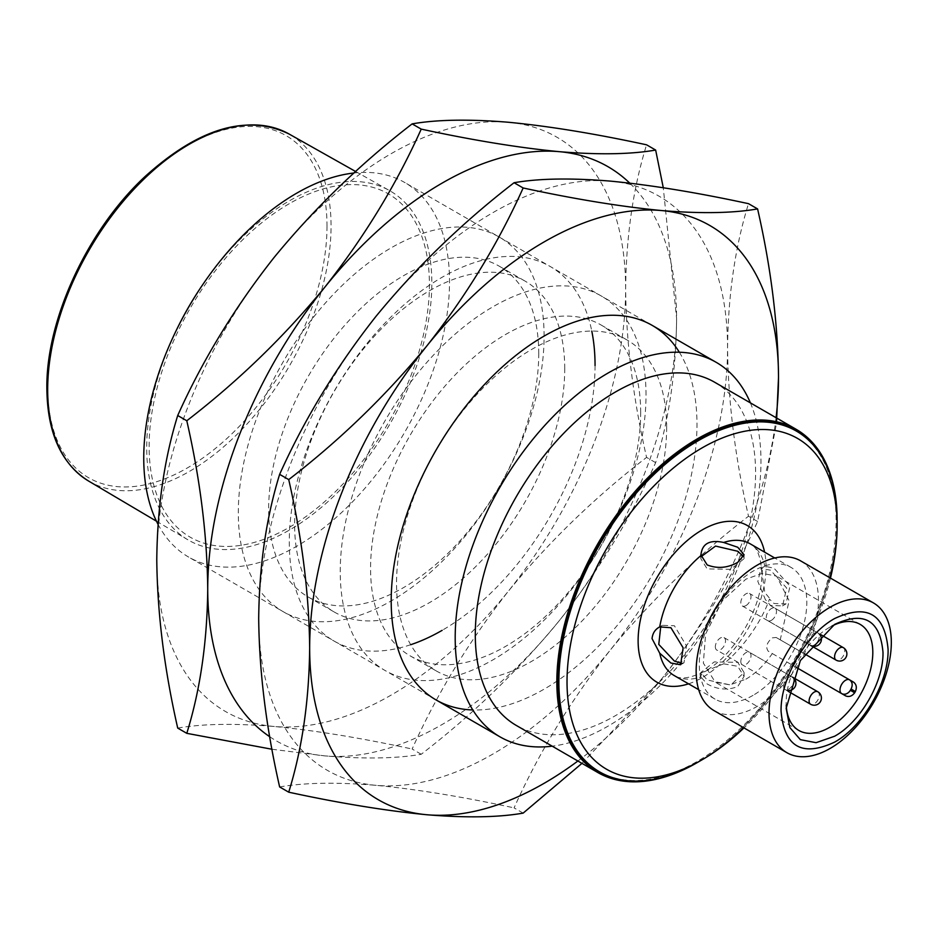 <?xml version="1.0" encoding="UTF-8"?>
<svg xmlns="http://www.w3.org/2000/svg" width="937" height="937" viewBox="0 0 937 937"><rect width="100%" height="100%" fill="white"/><g stroke="black" fill="none" stroke-linecap="round" stroke-linejoin="round"><path stroke-width="0.7" stroke-dasharray="4.68 3.51" d="M769.242 597.853L764.815 592.559L762.308 574.955C761.898 570.059 762.741 567.154 764.815 566.241A76.038 43.898 120 0 0 750.291 543.882C751.685 545.158 760.2 546.775 761.816 572.812C763.069 605.841 734.303 655.666 705.069 671.103C681.796 682.686 676.092 676.186 674.253 675.577A76.038 43.898 120 0 0 700.876 676.982C700.642 674.734 702.738 672.555 707.177 670.447L723.669 663.829C742.081 649.013 761.441 622.215 769.453 599.118L774.009 603.51L785.944 603.943L790.032 586.129L774.009 568.197L764.815 566.241L760.938 568.443L770.554 570.2L786.682 588.038L782.559 605.888L770.565 605.501L765.986 600.184M723.669 663.829L737.747 666.312L744.083 676.432L737.747 686.528C727.569 690.534 717.379 689.679 707.177 683.963L700.876 676.982L700.841 672.52L714.205 661.932L737.747 662.318L744.083 672.52L730.731 685.006L707.177 679.969L700.841 672.52M598.602 771.303A196.758 113.6 120 0 0 696.987 761.558A196.758 113.6 120 0 0 825.52 588.178A196.758 113.6 120 0 0 795.361 430.505M837.116 523.549A196.758 113.6 -60 0 1 698.006 762.144M830.463 578.106A190.996 110.273 -60 0 1 743.978 727.908M753.043 695.359A76.038 43.898 -60 0 1 715.025 699.119A76.038 43.898 -60 0 1 703.371 638.191A76.038 43.898 -60 0 1 753.043 571.183A76.038 43.898 -60 0 1 791.062 567.424A76.038 43.898 -60 0 1 802.716 628.352A76.038 43.898 -60 0 1 753.043 695.359M701.017 556.742L700.841 558.71L707.177 568.923L730.708 569.309L744.083 558.71L743.662 556.777M682.101 663.396L683.998 662.799L686.481 645.909L674.371 625.729L662.377 625.342L660.761 626.478M800.549 560.83A86.485 49.93 -60 0 1 813.808 630.132A86.485 49.93 -60 0 1 757.307 706.346A86.485 49.93 -60 0 1 714.064 710.633M831.974 626.033A61.256 35.372 120 0 0 829.491 627.38L834.586 624.44M829.491 627.38A61.256 35.372 120 0 0 786.166 702.41A61.256 35.372 120 0 0 786.237 705.245M745.911 679.173C755.702 673.422 764.498 664.883 772.311 653.557L768.246 651.203C765.388 647.174 766.7 642.723 772.217 637.863L776.176 637.476L780.24 639.819L789.118 600.699L776.539 576.091L762.273 573.385L745.911 579.136L722.204 600.968L705.631 633.998L703.347 663.091L715.271 682.206L729.958 684.865L745.911 679.173M853.63 682.195L780.24 639.819M715.329 646.811A7.203 4.158 120 0 0 716.817 650.102A7.203 4.158 120 0 0 720.424 649.751A7.203 4.158 120 0 0 725.519 640.92A7.203 4.158 120 0 0 724.032 637.617A7.203 4.158 120 0 0 718.48 639.549A7.203 4.158 120 0 0 715.329 646.811M740.816 661.522A7.203 4.158 120 0 0 742.303 664.813A7.203 4.158 120 0 0 745.911 664.462A7.203 4.158 120 0 0 751.005 655.631A7.203 4.158 120 0 0 749.506 652.339A7.203 4.158 120 0 0 743.955 654.26A7.203 4.158 120 0 0 740.816 661.522M745.911 605.618A7.203 4.158 120 0 0 750.619 599.258A7.203 4.158 120 0 0 749.506 593.484A7.203 4.158 120 0 0 745.911 593.847A7.203 4.158 120 0 0 741.202 600.195A7.203 4.158 120 0 0 742.303 605.97A7.203 4.158 120 0 0 745.911 605.618M771.385 620.329A7.203 4.158 120 0 0 776.094 613.969A7.203 4.158 120 0 0 774.993 608.195A7.203 4.158 120 0 0 771.385 608.558A7.203 4.158 120 0 0 766.677 614.906A7.203 4.158 120 0 0 767.79 620.681A7.203 4.158 120 0 0 771.385 620.329M772.311 653.557L796.614 667.577M776.176 637.476L804.543 653.85L776.176 637.476M765.529 599.961L757.834 581.432L760.938 568.443M750.396 402.875A216.224 124.832 -60 0 1 760.973 461.309A216.224 124.832 -60 0 1 608.09 726.128A216.224 124.832 -60 0 1 552.198 746.168M157.978 524.216A216.224 124.832 120 0 0 188.524 557.011A216.224 124.832 120 0 0 296.631 546.306A216.224 124.832 120 0 0 449.526 281.498A216.224 124.832 120 0 0 404.737 182.516A216.224 124.832 120 0 0 354.034 172.994M289.275 203.692A198.199 114.431 120 0 0 149.124 446.434A198.199 114.431 120 0 0 289.275 527.344A198.199 114.431 120 0 0 429.427 284.602A198.199 114.431 120 0 0 289.275 203.692M714.544 382.179A198.199 114.431 -60 0 1 755.585 472.916A198.199 114.431 -60 0 1 615.445 715.657A198.199 114.431 -60 0 1 516.346 725.472M837.128 520.585A198.199 114.431 -60 0 1 697.491 762.437M202.251 285.363A201.619 116.411 -60 0 1 289.275 200.893A201.619 116.411 -60 0 1 389.464 190.551A201.619 116.411 -60 0 1 421.158 351.902A201.619 116.411 -60 0 1 289.275 530.143A201.619 116.411 -60 0 1 187.845 539.771A201.619 116.411 -60 0 1 176.355 330.222M327.001 226.04L327.001 226.801A197.508 114.033 120 0 1 187.353 467.938A197.508 114.033 120 0 1 47.693 386.548A197.508 114.033 120 0 1 187.681 145.223A197.508 114.033 120 0 1 327.001 226.04M269.786 736.775A331.534 191.417 120 0 0 324.952 755.89A331.534 191.417 120 0 0 442.17 724.488A331.534 191.417 120 0 0 559.377 620.552A331.534 191.417 120 0 0 676.596 318.439A331.534 191.417 120 0 0 629.746 183.125M272.023 749.26L324.952 755.89C364.329 759.134 396.421 758.595 421.228 754.273C472.845 714.474 518.887 669.896 559.377 620.552C598.755 570.551 630.847 517.915 655.654 462.644C669.053 419.425 676.034 371.357 676.596 318.439L663.279 187.74M595.054 365.524A216.224 124.832 -60 0 1 442.17 630.332M410.699 644.715A216.224 124.832 -60 0 1 289.275 542.054A216.224 124.832 -60 0 1 426.347 287.331A216.224 124.832 -60 0 1 591.786 331.077M564.73 368.604A190.996 110.273 120 0 0 525.177 281.17A190.996 110.273 120 0 0 377.998 332.342A190.996 110.273 120 0 0 294.628 524.544A190.996 110.273 120 0 0 334.181 611.978A190.996 110.273 120 0 0 481.36 560.818A190.996 110.273 120 0 0 564.73 368.604M538.74 353.6A190.996 110.273 120 0 0 499.187 266.167A190.996 110.273 120 0 0 352.007 317.338A190.996 110.273 120 0 0 268.638 509.552A190.996 110.273 120 0 0 308.191 596.986A190.996 110.273 120 0 0 455.37 545.814A190.996 110.273 120 0 0 538.74 353.6M655.654 462.644L646.577 457.397C633.166 398.705 626.197 342.579 625.635 289.018C626.197 236.101 633.166 188.032 646.577 144.813M421.228 754.273L412.139 749.026C436.947 693.755 469.039 641.119 508.416 591.118C548.906 541.773 594.96 497.196 646.577 457.397M177.714 728.084C202.521 723.762 234.613 723.223 273.991 726.468C314.481 730.356 360.534 737.876 412.139 749.026M544.092 336.09A216.224 124.832 120 0 0 391.197 247.825A216.224 124.832 120 0 0 238.314 512.633A216.224 124.832 120 0 0 391.197 600.91A216.224 124.832 120 0 0 544.092 336.09M625.635 289.018A331.534 191.417 120 0 0 508.416 122.255A331.534 191.417 120 0 0 273.991 257.605A331.534 191.417 120 0 0 156.772 559.717A331.534 191.417 120 0 0 273.991 726.468A331.534 191.417 120 0 0 508.416 591.118A331.534 191.417 120 0 0 625.635 289.018M577.883 761.008A331.534 191.417 120 0 0 661.311 679.395A331.534 191.417 120 0 0 776.082 417.703M581.959 763.362L661.311 679.395C700.677 629.395 732.769 576.759 757.588 521.487L776.457 423.524M679.348 352.242A216.224 124.832 -60 0 1 696.987 424.367A216.224 124.832 -60 0 1 472.822 709.965M666.652 427.448A190.996 110.273 120 0 0 627.099 340.014A190.996 110.273 120 0 0 479.92 391.186A190.996 110.273 120 0 0 396.55 583.4A190.996 110.273 120 0 0 436.103 670.833A190.996 110.273 120 0 0 583.282 619.662A190.996 110.273 120 0 0 666.652 427.448M640.674 412.456A190.996 110.273 120 0 0 601.109 325.022A190.996 110.273 120 0 0 453.941 376.182A190.996 110.273 120 0 0 370.572 568.396A190.996 110.273 120 0 0 410.125 655.83A190.996 110.273 120 0 0 557.304 604.658A190.996 110.273 120 0 0 640.674 412.456M757.588 521.487L748.499 516.24C735.1 457.561 728.119 401.434 727.557 347.861C728.119 294.944 735.1 246.876 748.499 203.669M523.151 813.117L514.073 807.881C538.88 752.598 570.973 699.974 610.35 649.973C650.84 600.617 696.882 556.039 748.499 516.24M279.636 786.939C304.443 782.618 336.535 782.067 375.913 785.323C416.403 789.212 462.456 796.731 514.073 807.881M646.015 394.945A216.224 124.832 120 0 0 493.131 306.668A216.224 124.832 120 0 0 340.236 571.476A216.224 124.832 120 0 0 493.131 659.753A216.224 124.832 120 0 0 646.015 394.945M727.557 347.861A331.534 191.417 120 0 0 610.35 181.11A331.534 191.417 120 0 0 375.913 316.448A331.534 191.417 120 0 0 258.694 618.561A331.534 191.417 120 0 0 375.913 785.323A331.534 191.417 120 0 0 610.35 649.973A331.534 191.417 120 0 0 727.557 347.861M688.554 683.834A90.456 52.226 120 0 0 702.082 677.697A90.456 52.226 120 0 0 766.033 566.92A90.456 52.226 120 0 0 764.592 552.139M88.558 481.021A200.389 115.696 120 0 0 189.368 471.452A200.389 115.696 120 0 0 331.066 226.801A200.389 115.696 120 0 0 288.947 133.944M843.288 647.631A7.203 4.158 120 0 1 844.389 653.405A7.203 4.158 120 0 1 839.681 659.753A7.203 4.158 -60 0 1 836.073 660.105M820.238 635.227A7.203 7.203 0 0 0 817.802 632.908A7.203 4.158 120 0 1 818.903 638.694A7.203 4.158 120 0 1 814.194 645.043A7.203 4.158 -60 0 1 810.599 645.394A7.203 4.158 -60 0 1 809.486 639.62A7.203 4.158 -60 0 1 814.194 633.271A7.203 4.158 120 0 1 817.802 632.908L749.506 593.484M817.802 691.764A7.203 4.158 -60 0 1 819.289 695.055A7.203 4.158 -60 0 1 814.194 703.886A7.203 4.158 -60 0 1 810.599 704.249M783.625 686.235A7.203 4.158 -60 0 1 786.764 678.985A7.203 4.158 -60 0 1 792.315 677.053A7.203 4.158 -60 0 1 793.815 680.344A7.203 4.158 -60 0 1 788.72 689.175A7.203 4.158 -60 0 1 785.112 689.527A7.203 4.158 -60 0 1 783.625 686.235M785.944 603.932L782.559 605.888M715.025 699.119L698.686 689.691M700.841 558.71L700.841 554.774M791.062 567.424L774.723 557.983M744.083 676.432L744.083 672.52M683.998 662.799L680.602 664.755M744.083 558.71L744.083 554.798M662.377 625.342L658.969 627.31M786.166 702.41L786.166 708.302M860.119 624.347L776.539 576.103M798.851 730.462L715.271 682.206M742.303 605.97L810.599 645.394A7.203 7.203 0 0 0 810.728 645.476L767.79 620.681M820.847 634.677L774.993 608.195M724.032 637.617L792.315 677.053A7.203 7.203 0 0 1 792.456 677.123L749.506 652.339M788.158 691.295L742.303 664.813M788.345 690.487A7.203 7.203 0 0 1 785.112 689.527L716.817 650.102M652.199 325.385L404.737 182.516M435.986 699.892L188.524 557.011M355.662 171.518L389.464 190.551M156.467 521.195L187.845 539.771M499.187 266.167L525.177 281.17M308.191 596.986L334.181 611.978M601.109 325.022L627.099 340.014M410.125 655.83L436.103 670.833"/><path stroke-width="1.41" d="M659.73 653.23L652.047 638.624C652.62 633.166 655.174 629.266 659.73 626.912L670.915 627.72L683.132 647.83L680.602 664.755L670.915 663.033L659.73 653.23A76.038 43.898 120 0 0 674.253 675.577L698.686 689.691M796.38 431.09L795.361 430.505A196.758 113.6 120 0 0 696.987 440.249A196.758 113.6 120 0 0 568.443 613.641A196.758 113.6 120 0 0 598.602 771.303L599.621 771.889A196.758 113.6 -60 0 1 569.462 614.227A196.758 113.6 -60 0 1 698.006 440.835A196.758 113.6 -60 0 1 796.38 431.09A196.758 113.6 -60 0 1 837.128 521.171A196.758 113.6 -60 0 1 837.116 523.549M743.978 727.908A190.996 110.273 -60 0 1 702.082 759.79L698.006 762.144A196.758 113.6 -60 0 1 599.621 771.889M698.006 762.144L702.082 759.79A190.996 110.273 -60 0 1 567.026 681.82A190.996 110.273 -60 0 1 702.082 447.898A190.996 110.273 -60 0 1 837.128 525.88A190.996 110.273 -60 0 1 830.463 578.106M774.723 557.983L750.291 543.882A76.038 43.898 120 0 0 723.669 542.476C709.368 539.419 701.766 543.811 700.876 555.641A76.038 43.898 120 0 0 659.73 626.912L658.969 627.31M700.841 554.774L707.177 564.917C717.367 568.9 727.557 568.045 737.747 562.364L744.083 554.798L737.747 547.267L723.669 542.476M743.662 556.777L737.747 551.261L715.552 546.072L701.017 556.742M660.761 626.478L658.781 644.41L674.371 661.042L682.101 663.396M786.928 752.704L714.064 710.633A86.485 49.93 -60 0 1 700.806 641.33A86.485 49.93 -60 0 1 757.307 565.116A86.485 49.93 -60 0 1 800.549 560.83L873.413 602.901A86.485 49.93 -60 0 1 886.671 672.204A86.485 49.93 -60 0 1 830.17 748.417A86.485 49.93 -60 0 1 786.928 752.704A86.485 49.93 -60 0 1 773.669 683.401A86.485 49.93 -60 0 1 830.17 607.188A86.485 49.93 -60 0 1 873.413 602.901M834.586 742.139C802.084 757.237 784.246 746.941 781.071 711.242C780.334 678.646 805.984 634.22 834.586 618.561C867.088 603.463 884.926 613.758 888.089 649.458C888.826 682.054 863.176 726.48 834.586 742.139M834.586 624.44L800.35 660.585L786.166 708.302L789.856 727.569L800.35 739.644L816.057 742.69L834.586 736.248C860.459 722.087 883.661 681.89 882.994 652.398C880.124 620.095 863.984 610.783 834.586 624.44M786.237 705.245A61.256 35.372 120 0 0 798.851 730.462A61.256 35.372 120 0 0 829.491 727.428A61.256 35.372 120 0 0 869.513 673.445A61.256 35.372 120 0 0 860.119 624.347A61.256 35.372 120 0 0 831.974 626.033M845.701 695.922L841.637 693.579A7.929 4.58 120 0 1 840.419 687.219A7.929 4.58 120 0 1 845.596 680.239A7.929 4.58 -60 0 1 849.566 679.84L804.543 653.85L849.566 679.84C852.436 682.007 852.939 685.064 851.054 689.023L850.339 690.276A7.203 5.88 120 0 1 841.637 693.579L845.701 695.922C849.098 697.233 852.084 696.179 854.661 692.771L855.376 691.518C857.039 687.594 856.465 684.478 853.63 682.195L849.566 679.84L853.63 682.195M354.034 172.994A216.224 124.832 120 0 0 296.631 193.221A216.224 124.832 120 0 0 143.748 458.041A216.224 124.832 120 0 0 157.978 524.216M552.198 746.168A216.224 124.832 -60 0 1 499.971 736.833A216.224 124.832 -60 0 1 455.195 637.851A216.224 124.832 -60 0 1 549.574 420.256A216.224 124.832 -60 0 1 716.196 362.326A216.224 124.832 -60 0 1 750.396 402.875M697.491 762.437A198.199 114.431 -60 0 1 696.987 762.741A198.199 114.431 -60 0 1 597.888 772.556L516.346 725.472A198.199 114.431 -60 0 1 475.293 634.747A198.199 114.431 -60 0 1 561.813 435.283A198.199 114.431 -60 0 1 714.544 382.179L796.087 429.263A198.199 114.431 -60 0 1 837.128 519.988A198.199 114.431 -60 0 1 837.128 520.585M597.888 772.556A198.199 114.431 -60 0 1 556.836 681.82A198.199 114.431 -60 0 1 643.344 482.356A198.199 114.431 -60 0 1 796.087 429.263M176.355 330.222A201.619 116.411 -60 0 1 202.251 285.363M442.17 630.332A216.224 124.832 -60 0 1 410.699 644.715M591.786 331.077A216.224 124.832 -60 0 1 595.054 365.524M629.746 183.125A331.534 191.417 120 0 0 559.377 151.677A331.534 191.417 120 0 0 324.952 287.027A331.534 191.417 120 0 0 207.733 589.139A331.534 191.417 120 0 0 269.786 736.775M663.279 187.74L655.654 150.061C630.847 154.382 598.755 154.933 559.377 151.677C518.887 147.788 472.845 140.269 421.228 129.119C396.421 184.402 364.329 237.026 324.952 287.027C284.461 336.383 238.408 380.961 186.791 420.76C200.202 479.439 207.182 535.566 207.733 589.139C207.182 642.056 200.202 690.124 186.791 733.331L272.023 749.26M421.228 129.119L412.139 123.883C436.947 119.549 469.039 119.011 508.416 122.255C548.906 126.144 594.96 133.663 646.577 144.813L655.654 150.061M186.791 733.331L177.714 728.084C164.315 669.405 157.334 613.278 156.772 559.717C157.334 506.788 164.315 458.72 177.714 415.513L186.791 420.76M412.139 123.883C360.534 163.682 314.481 208.248 273.991 257.605C234.613 307.605 202.521 360.241 177.714 415.513M776.082 417.703A331.534 191.417 120 0 0 778.518 377.283A331.534 191.417 120 0 0 661.311 210.532A331.534 191.417 120 0 0 426.874 345.882A331.534 191.417 120 0 0 309.667 647.982A331.534 191.417 120 0 0 426.874 814.745A331.534 191.417 120 0 0 544.092 783.332A331.534 191.417 120 0 0 577.883 761.008M776.457 423.524L778.518 377.283C777.968 323.722 770.987 267.595 757.588 208.916C732.769 213.238 700.677 213.777 661.311 210.532C620.821 206.644 574.768 199.124 523.151 187.974C498.343 243.245 466.251 295.881 426.874 345.882C386.384 395.227 340.33 439.804 288.725 479.603C302.124 538.295 309.105 594.421 309.667 647.982C309.105 700.899 302.124 748.968 288.725 792.187C340.33 803.337 386.384 810.856 426.874 814.745C466.251 817.989 498.343 817.451 523.151 813.117L581.959 763.362M472.822 709.965A216.224 124.832 -60 0 1 391.197 600.91A216.224 124.832 -60 0 1 507.385 362.455A216.224 124.832 -60 0 1 679.348 352.242M523.151 187.974L514.073 182.727C538.88 178.405 570.973 177.866 610.35 181.11C650.84 184.999 696.882 192.518 748.499 203.669L757.588 208.916M288.725 792.187L279.636 786.939C266.237 728.248 259.256 672.122 258.694 618.561C259.256 565.643 266.237 517.575 279.636 474.356L288.725 479.603M514.073 182.727C462.456 222.526 416.403 267.104 375.913 316.448C336.535 366.449 304.443 419.085 279.636 474.356M764.592 552.139A90.456 52.226 120 0 0 695.277 534.336A90.456 52.226 120 0 0 638.12 640.779A90.456 52.226 120 0 0 688.554 683.834M851.054 689.023L855.376 691.518M850.339 690.276L854.661 692.771M841.637 693.579L796.614 667.577M820.238 635.227A7.203 7.203 0 0 1 810.728 645.476L836.073 660.105A7.203 4.158 -60 0 1 834.972 654.331A7.203 4.158 -60 0 1 839.681 647.982A7.203 4.158 120 0 1 843.288 647.631L820.847 634.677M788.158 691.295L810.599 704.249A7.203 4.158 -60 0 1 809.099 700.946A7.203 4.158 -60 0 1 812.25 693.696A7.203 4.158 -60 0 1 817.802 691.764L792.456 677.123A7.203 7.203 0 0 1 788.345 690.487M88.558 481.021C61.069 463.686 47.166 432.578 46.85 387.707C46.264 318.99 87.891 229.542 144.989 176.601C198.808 127.994 246.794 113.775 288.947 133.944A200.389 115.696 120 0 0 189.368 144.216A200.389 115.696 120 0 0 47.682 388.878A200.389 115.696 120 0 0 88.558 481.021L156.467 521.195M837.128 525.88L837.128 521.171M836.073 660.105A7.203 7.203 0 0 0 846.884 653.862A7.203 7.203 0 0 0 843.288 647.631M810.599 704.249A7.203 7.203 0 0 0 821.409 698.006A7.203 7.203 0 0 0 817.802 691.764M716.196 362.326L652.199 325.385M499.971 736.833L435.986 699.892M288.947 133.944L355.662 171.518"/></g></svg>
